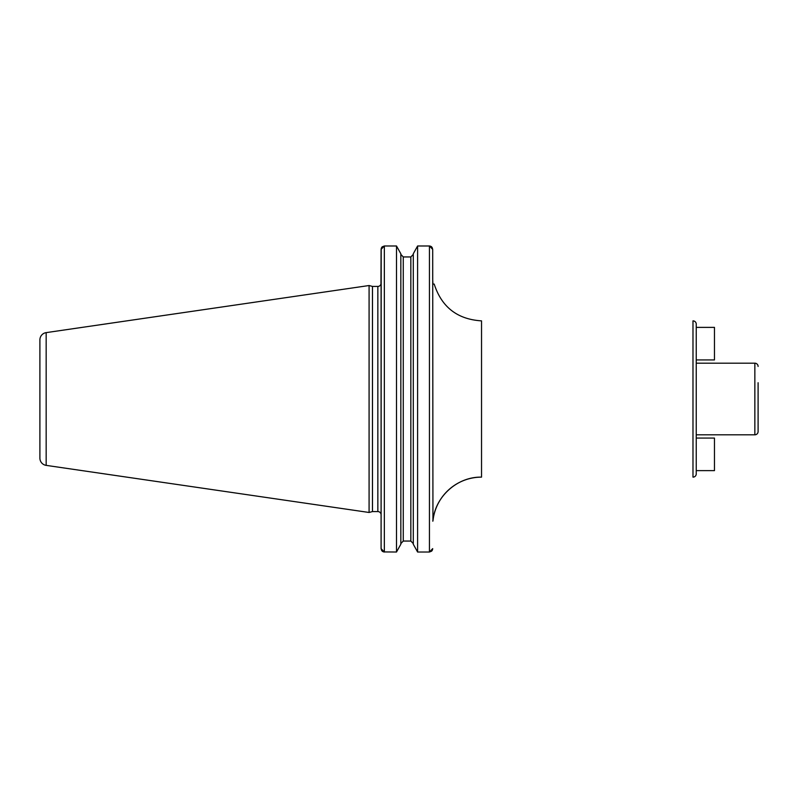 <?xml version="1.0" encoding="UTF-8"?>
<svg xmlns="http://www.w3.org/2000/svg" width="798" height="798" viewBox="0 0 798 798"><rect width="100%" height="100%" fill="white"/><g stroke="black" fill="none" stroke-linecap="round" stroke-linejoin="round"><path stroke-width="1.2" d="M39.9 339.868L39.9 458.132L39.9 339.868A7.322 7.322 0 0 1 46.164 332.626L46.164 465.374A7.322 7.322 0 0 1 39.9 458.132M382.202 246.831L384.347 245.984L381.095 249.365L380.965 284.078A3.252 3.252 0 0 1 377.843 286.432L372.466 286.432L369.085 285.524L369.085 512.476L46.164 465.374M369.085 285.524L46.164 332.626M372.466 286.432L372.466 511.568L369.085 512.476M381.095 284.078L381.095 514.82A3.252 3.252 0 0 0 377.843 511.568L372.466 511.568M432.117 247.44L432.696 249.365L432.945 521.084A48.838 48.838 180 0 1 481.533 477.134L481.533 320.866C457.384 319.36 441.613 307.1 434.202 284.078L432.915 284.078L432.696 279.18L432.915 284.078M432.696 249.365L432.696 279.18L432.696 249.365L429.444 245.984L430.192 246.073M381.663 550.54L381.095 548.635L381.175 248.617M381.464 247.789L381.873 247.171M400.835 253.764L396.506 245.984L400.835 253.764L400.835 544.236L396.506 552.016L400.835 544.236M410.84 256.946L413.284 254.402L410.84 256.946L410.84 541.054L413.284 543.598L410.84 541.054L403.269 541.054L400.835 543.598L403.269 541.054L403.269 256.946L400.835 254.402L403.269 256.946L410.85 256.946M413.284 253.764L413.284 544.236L417.603 552.016L417.603 245.984L413.284 253.764L417.603 245.984L429.444 245.984L429.444 552.016L432.696 548.635L432.616 549.383M431 246.402L431.598 246.831M432.696 521.084L432.945 521.084C434.84 496.835 457.204 476.596 481.533 477.134M381.095 520.286L381.095 548.635L384.347 552.016L384.347 245.984L396.506 245.984L396.506 552.016L383.599 551.927M413.284 544.236L417.603 552.016L429.444 552.016L431.598 551.159M432.317 550.221L431.927 550.82M382.771 551.588L382.202 551.179M692.983 477.134A3.252 3.252 180 0 0 696.245 473.882L696.245 324.118A3.252 3.252 0 0 0 692.983 320.866L692.983 477.134M696.245 438.072L696.245 470.621L714.469 470.621L714.469 438.072L696.245 438.072M696.245 434.81L754.848 434.81L754.848 363.19L696.245 363.19M754.848 434.81A3.252 3.252 180 0 0 758.1 431.558L758.1 382.721M754.848 363.19A3.252 3.252 0 0 1 758.1 366.442M758.1 415.279L758.1 431.558M696.245 327.38L714.469 327.38L714.469 359.928L696.245 359.928M377.843 286.432L377.843 511.568"/></g></svg>
